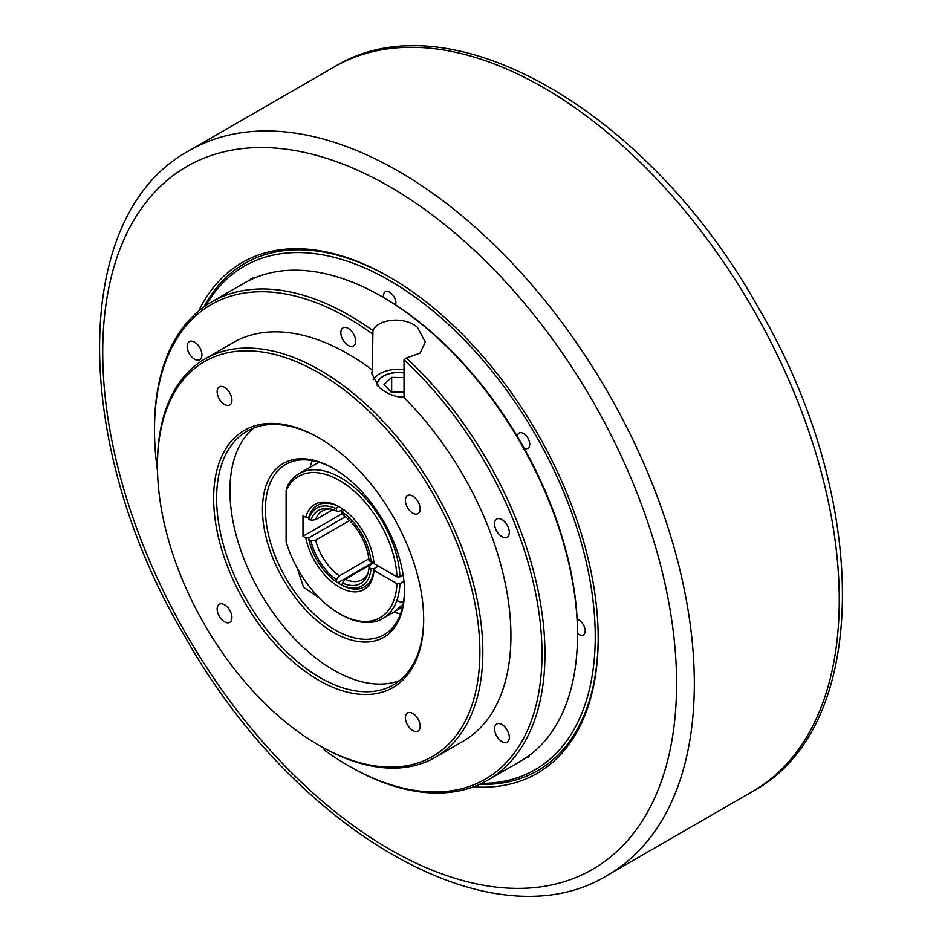 <?xml version="1.0" encoding="UTF-8"?>
<svg xmlns="http://www.w3.org/2000/svg" width="942" height="942" viewBox="0 0 942 942"><rect width="100%" height="100%" fill="white"/><g stroke="black" fill="none" stroke-linecap="round" stroke-linejoin="round"><path stroke-width="1.41" d="M297.331 568.332L303.571 587.255L319.656 598.205M404.024 372.855A21.336 12.317 0 0 0 377.189 384.748A21.336 12.317 0 0 0 377.236 385.49M372.325 369.982L371.749 373.609L379.591 387.763C386.455 393.579 394.592 396.865 404.024 397.606L404.024 359.832L406.379 357.995L420.085 353.097L425.301 342.087L417.459 327.357C404.695 315.97 377.848 318.796 372.926 330.583L372.325 369.982A230.084 132.834 -120 0 0 348.246 354.015A230.084 132.834 -120 0 0 233.204 342.617L205.097 358.843A230.084 132.834 -120 0 0 157.444 464.171A230.084 132.834 -120 0 0 157.444 465.03M404.024 369.629A26.776 15.461 0 0 0 373.22 379.72M254.034 278.208A8.784 5.075 -120 0 0 251.396 278.491A8.784 5.075 -120 0 0 250.054 280.021M395.581 304.914A8.784 5.075 -120 0 0 389.658 292.185A8.784 5.075 -120 0 0 385.266 291.749A8.784 5.075 -120 0 0 383.618 297.59M524.07 448.133A8.784 5.075 -120 0 0 527.909 448.286A8.784 5.075 -120 0 0 529.263 441.245A8.784 5.075 -120 0 0 523.517 433.508A8.784 5.075 -120 0 0 519.124 433.073A8.784 5.075 -120 0 0 517.335 436.476M577.493 633.377A8.784 5.075 -120 0 0 578.965 634.437A8.784 5.075 -120 0 0 583.357 634.873A8.784 5.075 -120 0 0 584.711 627.831A8.784 5.075 -120 0 0 578.965 620.095A8.784 5.075 -120 0 0 577.128 619.353M194.535 342.123A10.456 6.041 -120 0 0 189.307 341.605A10.456 6.041 -120 0 0 187.705 349.988A10.456 6.041 -120 0 0 194.535 359.196A10.456 6.041 -120 0 0 199.763 359.714A10.456 6.041 -120 0 0 201.364 351.342A10.456 6.041 -120 0 0 194.535 342.123M501.945 724.551A10.456 6.041 -120 0 0 496.717 724.033A10.456 6.041 -120 0 0 495.115 732.405A10.456 6.041 -120 0 0 501.945 741.625A10.456 6.041 -120 0 0 507.173 742.143A10.456 6.041 -120 0 0 508.774 733.759A10.456 6.041 -120 0 0 501.945 724.551M501.945 519.607A10.456 6.041 -120 0 0 496.717 519.089A10.456 6.041 -120 0 0 495.115 527.473A10.456 6.041 -120 0 0 501.945 536.681A10.456 6.041 -120 0 0 507.173 537.199A10.456 6.041 -120 0 0 508.774 528.827A10.456 6.041 -120 0 0 501.945 519.607M348.246 328.393A10.456 6.041 -120 0 0 343.006 327.875A10.456 6.041 -120 0 0 341.404 336.259A10.456 6.041 -120 0 0 348.246 345.467A10.456 6.041 -120 0 0 353.474 345.985A10.456 6.041 -120 0 0 355.075 337.613A10.456 6.041 -120 0 0 348.246 328.393M224.537 387.386A10.456 6.041 -120 0 0 219.309 386.868A10.456 6.041 -120 0 0 217.708 395.251A10.456 6.041 -120 0 0 224.537 404.459A10.456 6.041 -120 0 0 229.766 404.978A10.456 6.041 -120 0 0 231.367 396.606A10.456 6.041 -120 0 0 224.537 387.386M224.537 604.752A10.456 6.041 -120 0 0 219.309 604.234A10.456 6.041 -120 0 0 217.708 612.618A10.456 6.041 -120 0 0 224.537 621.838A10.456 6.041 -120 0 0 229.766 622.356A10.456 6.041 -120 0 0 231.367 613.972A10.456 6.041 -120 0 0 224.537 604.752M412.784 713.447A10.456 6.041 -120 0 0 407.556 712.929A10.456 6.041 -120 0 0 405.955 721.301A10.456 6.041 -120 0 0 412.784 730.521A10.456 6.041 -120 0 0 418.012 731.039A10.456 6.041 -120 0 0 419.614 722.655A10.456 6.041 -120 0 0 412.784 713.447M412.784 496.069A10.456 6.041 -120 0 0 407.556 495.551A10.456 6.041 -120 0 0 405.955 503.935A10.456 6.041 -120 0 0 412.784 513.143A10.456 6.041 -120 0 0 418.012 513.661A10.456 6.041 -120 0 0 419.614 505.289A10.456 6.041 -120 0 0 412.784 496.069M368.84 558.841L339.367 575.856L336.412 579.542L336.412 581.85L337.884 582.709L373.385 562.221A47.065 27.177 -120 0 0 373.915 562.574A47.065 27.177 60 0 1 373.385 562.221L373.385 561.868M345.373 516.746L308.776 537.87L308.835 539.613L310.907 540.814L315.664 540.143A39.741 22.949 -120 0 0 339.367 575.856M315.664 540.143L349.576 520.561M332.938 509.669L315.664 519.654L310.907 520.325L308.835 519.124L308.776 517.382L305.761 517.346A49.149 28.378 60 0 1 339.367 506.867L339.367 506.867A49.149 28.378 60 0 1 373.998 563.575L396.971 576.845A81.577 47.1 -120 0 0 349.223 487.061A81.577 47.1 -120 0 0 286.121 490.641L286.121 541.874A81.577 47.1 -120 0 0 339.367 613.607A81.577 47.1 -120 0 0 396.971 583.675L399.938 583.675A83.661 48.301 60 0 1 382.676 618.6A83.661 48.301 60 0 1 340.851 614.455A83.661 48.301 60 0 1 340.839 614.455L339.367 613.607L340.839 614.455M330.56 509.033A39.741 22.949 -120 0 0 322.458 510.87A39.741 22.949 -120 0 0 315.664 519.654M340.109 507.302A47.065 27.177 -120 0 0 317.313 505.383A47.065 27.177 -120 0 1 337.884 506.16L336.412 508.727L336.412 511.035L339.367 511.318L343.029 509.198M342.323 585.265L342.323 582.957A42.154 24.339 -120 0 0 367.215 575.362A42.154 24.339 -120 0 0 369.028 567.543L371.03 568.697A44.969 25.964 -120 0 1 342.323 585.265L343.806 586.124A47.065 27.177 -120 0 0 364.377 586.901A47.065 27.177 -120 0 0 373.998 568.697L378.425 566.13L373.998 568.697L373.998 570.405L396.971 583.675M334.198 468.869A98.309 56.756 -120 0 0 285.779 464.418A98.309 56.756 -120 0 0 270.707 543.193A98.309 56.756 -120 0 0 334.928 629.833A98.309 56.756 -120 0 0 384.089 634.696A98.309 56.756 -120 0 0 404.436 590.54M312.143 460.567A98.309 56.756 -120 0 0 310.177 467.244M333.444 468.433A100.405 57.968 -120 0 0 262.453 509.422A100.405 57.968 -120 0 0 333.444 632.388A100.405 57.968 -120 0 0 404.448 591.399A100.405 57.968 -120 0 0 333.456 468.433L333.444 468.433A100.405 57.968 -120 0 0 333.444 468.433M319.409 438.124A146.422 84.533 -120 0 0 246.934 431.295A146.422 84.533 -120 0 0 224.49 548.621A146.422 84.533 -120 0 0 320.139 677.651A146.422 84.533 -120 0 0 393.344 684.905A146.422 84.533 -120 0 0 423.665 618.717M253.893 427.986A146.422 84.533 -120 0 0 239.704 547.019A146.422 84.533 -120 0 0 333.444 669.962A146.422 84.533 -120 0 0 399.702 680.536M318.655 437.7A148.506 85.746 -120 0 0 213.646 498.33A148.506 85.746 -120 0 0 318.655 680.206A148.506 85.746 -120 0 0 423.676 619.577A148.506 85.746 -120 0 0 318.667 437.7L318.655 437.7A148.506 85.746 -120 0 1 318.667 437.7M320.139 745.958L318.655 745.11A227.988 131.633 -120 0 0 479.878 652.029A227.988 131.633 -120 0 0 318.655 372.797A227.988 131.633 -120 0 0 157.444 465.878A227.988 131.633 -120 0 0 318.655 745.11L320.139 745.958A230.084 132.834 -120 0 0 435.18 757.356A230.084 132.834 -120 0 0 470.447 572.983A230.084 132.834 -120 0 0 320.139 370.241A230.084 132.834 -120 0 0 205.097 358.843M435.18 757.356L463.276 741.13A230.084 132.834 -120 0 0 404.024 397.606M324.154 748.219L324.154 749.962A274.004 158.197 -120 0 0 348.234 765.599L349.717 766.458A276.1 159.41 -120 0 0 487.768 780.129L520.302 761.348A276.1 159.41 -120 0 0 577.493 634.955A276.1 159.41 -120 0 0 382.264 296.801L382.264 296.801A276.1 159.41 -120 0 0 244.214 283.13L211.667 301.911A276.1 159.41 -120 0 0 154.488 428.304L154.488 430.011A274.004 158.197 -120 0 0 157.514 471.106M372.926 330.583A276.1 159.41 -120 0 0 349.717 315.582A276.1 159.41 -120 0 0 211.667 301.911M487.768 780.129A276.1 159.41 -120 0 0 406.379 357.995M577.493 634.955L577.493 633.248A274.004 158.197 -120 0 0 383.735 297.66A274.004 158.197 -120 0 0 383.735 297.648L382.264 296.801L383.735 297.66M481.621 783.379A290.737 167.864 -120 0 0 589.739 578.918A290.737 167.864 -120 0 0 389.658 280.575A290.737 167.864 -120 0 0 205.792 305.608M479.502 784.356A292.832 169.065 -120 0 0 537.552 770.709A292.832 169.065 -120 0 0 598.194 637.51A292.832 169.065 -120 0 1 537.552 770.709A292.832 169.065 -120 0 1 479.502 784.356M372.325 333.786A274.004 158.197 -120 0 0 348.246 318.149A274.004 158.197 -120 0 0 154.488 430.011M371.03 568.697L373.998 568.697A47.065 27.177 -120 0 1 364.377 586.901A47.065 27.177 -120 0 1 340.851 584.57A47.065 27.177 -120 0 1 337.884 582.709M342.323 582.957L345.278 579.271A39.741 22.949 -120 0 0 362.199 579.707A39.741 22.949 -120 0 0 367.851 573.607M373.927 562.727L370.265 564.835L369.028 567.543M373.998 561.868L371.03 561.856A44.969 25.964 -120 0 0 342.323 512.142L343.806 509.575M371.03 561.856L369.028 560.702A42.154 24.339 -120 0 0 342.323 514.45L342.323 512.142M308.835 539.613A44.969 25.964 -120 0 0 336.412 581.85M310.907 540.814A42.154 24.339 -120 0 0 336.412 579.542M390.4 277.596A292.832 169.065 -120 0 0 244.72 263.513A292.832 169.065 -120 0 0 203.872 306.951A292.832 169.065 -120 0 1 244.72 263.513A292.832 169.065 -120 0 1 390.4 277.596M525.919 757.827A8.784 5.075 -120 0 0 527.909 757.439A8.784 5.075 -120 0 0 529.475 755.296M348.234 765.599A274.004 158.197 -120 0 0 539.931 685.105A274.004 158.197 -120 0 0 404.024 359.832M393.85 612.159A98.309 56.756 -120 0 0 400.609 613.784M373.998 570.405A49.149 28.378 60 0 1 342.37 588.715A49.149 28.378 60 0 1 305.761 537.847L302.983 536.233L341.44 514.038L343.053 514.968L341.44 514.038L341.44 510.117L341.44 514.038L342.323 513.52M317.313 505.383A47.065 27.177 -120 0 0 308.776 517.382A47.065 27.177 -120 0 1 317.313 505.383L317.313 505.383M336.412 508.727A44.969 25.964 -120 0 0 308.835 519.124M336.412 511.035A42.154 24.339 -120 0 0 328.734 508.704A42.154 24.339 -120 0 0 310.907 520.325M345.278 579.271L370.265 564.835M399.255 397.065A21.336 12.317 0 0 0 404.024 396.653M305.761 537.847L308.776 537.87L344.266 517.382L344.219 515.639M344.266 515.875A49.149 28.378 -120 0 0 344.548 517.217M396.17 610.534L402.599 606.989M286.121 490.641L287.604 485.625A83.661 48.301 60 0 1 299.014 473.685A83.661 48.301 60 0 1 340.851 477.829A83.661 48.301 60 0 1 399.938 576.845L396.971 576.845M403.141 574.997L399.938 576.845M403.2 604.105L394.215 611.935L382.676 618.6M399.938 583.675L403.941 581.355M302.983 536.233L302.983 515.745L305.761 517.346M403.506 602.279A11.504 6.641 180 0 1 396.806 600.631M396.829 600.572A12.552 7.242 0 0 0 403.541 602.032M404.024 372.973A21.136 12.199 0 0 0 383.582 376.129A21.136 12.199 0 0 0 377.459 385.725M404.024 377.601L391.66 377.389L384.042 384.501L390.906 391.872L404.024 392.096M398.69 396.959A21.136 12.199 0 0 0 404.024 396.535M391.66 391.884L391.66 377.389M473.402 786.853A294.928 170.278 -120 0 0 598.194 638.37A294.928 170.278 -120 0 0 537.117 432.825A294.928 170.278 -120 0 0 389.658 277.16A294.928 170.278 -120 0 0 198.668 310.99M607.696 875.13A418.33 241.529 -120 0 0 607.696 392.072A418.33 241.529 -120 0 0 189.366 150.555C69.166 215.188 71.686 446.131 184.773 636.262C292.88 829.254 491.618 946.898 607.696 875.13L752.634 791.445A418.33 241.529 -120 0 0 752.634 308.399A418.33 241.529 -120 0 0 334.304 66.87L189.366 150.555M186.763 635.108A405.778 234.275 -120 0 0 592.542 869.384A405.778 234.275 -120 0 0 592.542 400.821A405.778 234.275 -120 0 0 186.763 166.546A405.778 234.275 -120 0 0 186.763 635.108M157.444 465.878L157.444 464.171M318.902 462.204L299.014 473.685M334.304 66.87C450.382 -4.898 649.12 112.746 757.227 305.738C870.314 495.869 872.834 726.812 752.634 791.445"/></g></svg>
